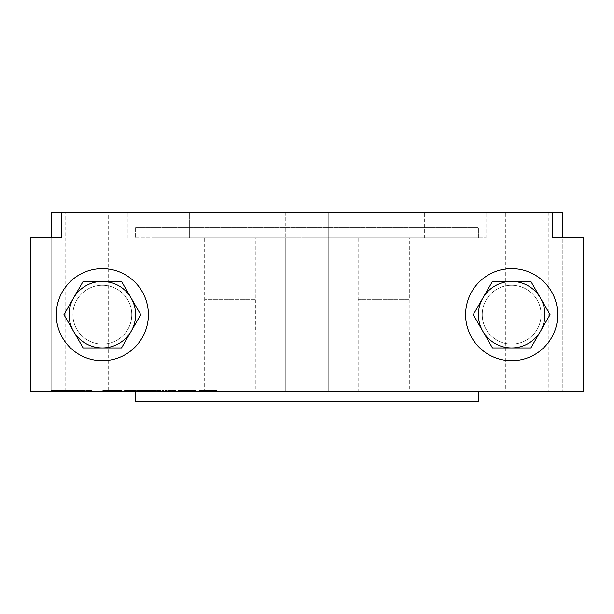 <?xml version="1.0" encoding="UTF-8"?>
<svg xmlns="http://www.w3.org/2000/svg" width="614" height="614" viewBox="0 0 614 614"><rect width="100%" height="100%" fill="white"/><g stroke="black" fill="none" stroke-linecap="round" stroke-linejoin="round"><path stroke-width="0.46" stroke-dasharray="3.07 2.3" d="M135.594 391.425L153.5 391.425L135.594 391.425L135.594 401.656L478.406 401.656L478.406 391.425L460.5 391.425L478.406 391.425M51.169 237.925L51.169 391.425L30.7 391.425L30.7 237.925L61.4 237.925L51.169 237.925L51.169 391.425L562.831 391.425L562.831 237.925L552.6 237.925L562.831 237.925L562.831 212.344L61.4 212.344L61.4 237.925L51.169 237.925L51.169 212.344L61.4 212.344M71.646 390.404L71.646 391.425L51.154 391.425L51.154 390.404L51.154 391.425C73.764 391.425 73.764 391.425 51.154 391.425C73.764 391.425 73.764 391.425 51.154 391.425L51.154 390.404C69.689 390.404 69.689 390.404 51.169 390.404C69.689 390.404 69.689 390.404 51.169 390.404L71.646 390.404L51.154 390.404C73.764 390.404 73.764 390.404 51.154 390.404C73.764 390.404 73.764 390.404 51.154 390.404L51.154 391.425L562.831 391.425L562.831 237.925L583.3 237.925L562.831 237.925M135.594 227.694L135.594 237.925L135.594 227.694L478.406 227.694L135.594 227.694M478.406 237.925L478.406 227.694L478.406 237.925L460.5 237.925L478.406 237.925M307 237.925L486.081 237.925L153.5 237.925L307 237.925L153.5 237.925L307 237.925L153.5 237.925L189.319 237.925L189.319 212.344L486.081 212.344L127.919 212.344L189.319 212.344L189.319 237.925L460.5 237.925L307 237.925M135.594 237.925L153.5 237.925L135.594 237.925M153.5 391.425L307 391.425L153.5 391.425M108.218 391.425L65.752 391.425L108.218 391.425L108.218 212.344L65.752 212.344L108.218 212.344M294.206 391.425L166.294 391.425L294.206 391.425M447.706 391.425L319.794 391.425L447.706 391.425M166.294 237.925L294.206 237.925L166.294 237.925M319.794 237.925L447.706 237.925L319.794 237.925M425.325 237.925L332.581 237.925L425.325 237.925M422.125 391.425L335.781 391.425L428.518 391.425L338.982 391.425L425.325 391.425L342.175 391.425L422.125 391.425L345.375 391.425L358.169 391.425L358.169 237.925L354.969 237.925L412.531 237.925L351.768 237.925L415.732 237.925L358.169 237.925L409.331 237.925L409.331 299.325L358.169 299.325L409.331 299.325L358.269 299.325L409.231 299.325L409.231 330.025L358.269 330.025L409.331 330.025L409.331 391.425L358.169 391.425L412.531 391.425L354.969 391.425L415.732 391.425L351.768 391.425L418.925 391.425L348.575 391.425L422.125 391.425M434.919 391.425L329.388 391.425L434.919 391.425M358.169 330.025L409.331 330.025L358.169 330.025M271.825 237.925L179.081 237.925L271.825 237.925M268.625 391.425L182.281 391.425L275.018 391.425L185.482 391.425L271.825 391.425L188.675 391.425L268.625 391.425L191.875 391.425L204.669 391.425L204.669 237.925L201.469 237.925L259.031 237.925L198.268 237.925L262.232 237.925L204.669 237.925L255.831 237.925L255.831 299.325L204.669 299.325L255.831 299.325L204.769 299.325L255.731 299.325L255.731 330.025L204.769 330.025L255.831 330.025L255.831 391.425L204.669 391.425L259.031 391.425L201.469 391.425L262.232 391.425L198.268 391.425L265.425 391.425L195.075 391.425L268.625 391.425M281.419 391.425L175.888 391.425L281.419 391.425M204.669 330.025L255.831 330.025L204.669 330.025M431.719 237.925L329.388 237.925L431.719 237.925M428.518 391.425L338.982 391.425L428.518 391.425M441.312 391.425L326.188 391.425L441.312 391.425M438.112 237.925L326.188 237.925L438.112 237.925M358.169 237.925L409.331 237.925M412.531 237.925L348.575 237.925L412.531 237.925M409.331 391.425L358.169 391.425M418.925 237.925L345.375 237.925L418.925 237.925M415.732 391.425L351.768 391.425L415.732 391.425M278.219 237.925L175.888 237.925L278.219 237.925M275.018 391.425L185.482 391.425L275.018 391.425M287.812 391.425L172.688 391.425L287.812 391.425M284.612 237.925L172.688 237.925L284.612 237.925M204.669 237.925L255.831 237.925M259.031 237.925L195.075 237.925L259.031 237.925M255.831 391.425L204.669 391.425M265.425 237.925L191.875 237.925L265.425 237.925M262.232 391.425L198.268 391.425L262.232 391.425M492.466 347.931L530.872 347.931L550.067 314.675L530.872 281.419L492.466 281.419L473.264 314.675L492.466 347.931L530.872 347.931L492.466 347.931L473.264 314.675L492.466 347.931M465.619 314.675A46.05 46.05 0 0 1 534.694 274.796A46.05 46.05 0 0 1 534.694 354.554A46.05 46.05 0 0 1 465.619 314.675A46.05 46.05 0 0 1 534.694 274.796A46.05 46.05 0 0 1 534.694 354.554A46.05 46.05 0 0 1 465.619 314.675A46.05 46.05 0 0 0 534.694 354.554A46.05 46.05 0 0 0 534.694 274.796A46.05 46.05 0 0 0 465.619 314.675M482.243 314.675A29.418 29.418 0 0 1 526.375 289.194A29.418 29.418 0 0 1 526.375 340.156A29.418 29.418 0 0 1 482.243 314.675A29.418 29.418 0 0 1 526.375 289.194A29.418 29.418 0 0 1 526.375 340.156A29.418 29.418 0 0 1 482.243 314.675A29.418 29.418 0 0 1 526.375 289.194A29.418 29.418 0 0 1 526.375 340.156A29.418 29.418 0 0 1 482.243 314.675A29.418 29.418 0 0 1 526.375 289.194A29.418 29.418 0 0 1 526.375 340.156A29.418 29.418 0 0 1 482.243 314.675M121.534 347.931L83.128 347.931L63.933 314.675L83.128 281.419L121.534 281.419L140.736 314.675L121.534 347.931L83.128 347.931L121.534 347.931L140.736 314.675L121.534 347.931M148.381 314.675A46.05 46.05 0 0 1 79.306 354.554A46.05 46.05 0 0 1 79.306 274.796A46.05 46.05 0 0 1 148.381 314.675A46.05 46.05 0 0 0 79.306 274.796A46.05 46.05 0 0 0 79.306 354.554A46.05 46.05 0 0 0 148.381 314.675A46.05 46.05 0 0 0 79.306 274.796A46.05 46.05 0 0 0 79.306 354.554A46.05 46.05 0 0 0 148.381 314.675M131.757 314.675A29.418 29.418 0 0 0 87.625 289.194A29.418 29.418 0 0 0 87.625 340.156A29.418 29.418 0 0 0 131.757 314.675A29.418 29.418 0 0 0 87.625 289.194A29.418 29.418 0 0 0 87.625 340.156A29.418 29.418 0 0 0 131.757 314.675A29.418 29.418 0 0 0 87.625 289.194A29.418 29.418 0 0 0 87.625 340.156A29.418 29.418 0 0 0 131.757 314.675A29.418 29.418 0 0 0 87.625 289.194A29.418 29.418 0 0 0 87.625 340.156A29.418 29.418 0 0 0 131.757 314.675M473.264 314.675L492.466 281.419L473.264 314.675M540.466 331.307L550.067 314.675L540.466 331.307A33.256 33.256 0 0 1 482.865 331.307A33.256 33.256 0 0 1 511.669 281.419L530.872 281.419L550.067 314.675L530.872 281.419L511.669 281.419A33.256 33.256 0 0 1 540.466 331.307M140.736 314.675L121.534 281.419L140.736 314.675M73.534 331.307L63.933 314.675L73.534 331.307A33.256 33.256 0 0 0 131.135 331.307A33.256 33.256 0 0 0 102.331 281.419L83.128 281.419L63.933 314.675L83.128 281.419L102.331 281.419A33.256 33.256 0 0 0 73.534 331.307M505.782 212.344L548.248 212.344L505.782 212.344L505.782 391.425L548.248 391.425L505.782 391.425M328.237 237.925L328.237 212.344L285.763 212.344L328.237 212.344L285.763 212.344L328.237 212.344L328.237 391.425L285.763 391.425L328.237 391.425L285.763 391.425L328.237 391.425L328.237 237.925M424.681 237.925L424.681 212.344L424.681 237.925M486.081 237.925L486.081 212.344L486.081 237.925M127.919 237.925L127.919 212.344L127.919 237.925M552.6 212.344L552.6 237.925L583.3 237.925L583.3 391.425L583.3 237.925L583.3 391.425L30.7 391.425L30.7 237.925L30.7 391.425L71.646 391.425M121.787 390.404L102.768 390.404L121.787 390.404L121.787 391.425L102.768 391.425L121.787 391.425M109.829 390.404L113.912 390.404L109.829 390.404L109.829 391.425L109.829 390.404M120.935 390.404L120.935 391.425L120.935 390.404M117.42 390.404L117.42 391.425M114.772 390.404L114.772 391.425M113.912 390.404L113.912 391.425M114.373 390.404L114.373 391.425M102.768 390.404L102.768 391.425L102.768 390.404M68.392 390.404C80.864 390.404 80.864 390.404 68.392 390.404C80.864 390.404 80.864 390.404 68.392 390.404L63.219 390.404L68.392 390.404L68.392 391.425C80.864 391.425 80.864 391.425 68.392 391.425C80.864 391.425 80.864 391.425 68.392 391.425L63.219 391.425L68.392 391.425L68.392 390.404M63.257 390.404L63.219 391.425L63.257 390.404M199.113 390.404L205.068 390.404L199.113 390.404L199.113 391.425L205.068 391.425L199.113 391.425L199.113 390.404M210.786 391.425L216.742 391.425L210.786 391.425L210.786 390.404L205.068 390.404L216.742 390.404L210.786 390.404L210.786 391.425M216.742 390.404L216.742 391.425L209.719 391.425L216.742 391.425L216.742 390.404L216.742 391.425L216.742 390.404L209.719 390.404L209.719 391.425L206.135 391.425L209.719 391.425L209.719 390.404L216.742 390.404M206.135 390.404L209.719 390.404L206.135 390.404L206.135 391.425L206.135 390.404M175.458 390.404L172.212 390.404L175.458 390.404L175.458 391.425L172.212 391.425L175.458 391.425L175.458 390.404M171.452 390.404L165.189 390.404L171.452 390.404L171.452 391.425L175.65 391.425L165.189 391.425L171.452 391.425M165.189 390.404L165.189 391.425L165.189 390.404M172.212 390.404L172.212 391.425L172.212 390.404M175.612 390.404L175.612 391.425M175.65 390.404L175.65 391.425M188.813 390.404L178.206 390.404L195.828 390.404L195.828 391.425L185.221 391.425L195.828 391.425L189.88 391.425L195.828 391.425L195.828 390.404L185.221 390.404L185.221 391.425L188.813 391.425L185.221 391.425L185.221 390.404L188.813 390.404L188.813 391.425M184.154 391.425L178.206 391.425L184.154 391.425L184.154 390.404L184.154 391.425M178.206 390.404L178.206 391.425L178.206 390.404M195.828 390.404L195.828 391.425L195.828 390.404M185.221 390.404L185.221 391.425L185.221 390.404M156.34 390.404L143.139 390.404L164.045 390.404L156.34 390.404L156.34 391.425L143.139 391.425L156.34 391.425M153.707 390.404L153.707 391.425M155.764 390.404L155.764 391.425M163.286 390.404L163.286 391.425M157.368 390.404L157.368 391.425M164.045 390.404L164.045 391.425M153.4 390.404L153.4 391.425M150.653 390.404L150.653 391.425M143.139 390.404L143.139 391.425M149.778 390.404L149.778 391.425M143.745 390.404L143.745 391.425M151.458 390.404L151.458 391.425M130.467 391.425L136.577 391.425L124.519 391.425L130.467 391.425L130.467 390.404L136.577 390.404L124.519 390.404L130.467 390.404L130.467 391.425M124.519 390.404L124.519 391.425L124.519 390.404M131.542 391.425L135.51 391.425L131.542 391.425L131.542 390.404L135.51 390.404L135.51 391.425L135.51 390.404L131.542 390.404L131.542 391.425M142.525 390.404L136.577 390.404L142.525 390.404L142.525 391.425L136.577 391.425L142.525 391.425L142.525 390.404M51.169 390.404L51.169 391.425C69.689 391.425 69.689 391.425 51.169 391.425C69.689 391.425 69.689 391.425 51.169 391.425L51.169 390.404M92.085 390.404L92.085 391.425L73.173 391.425L92.085 391.425L92.085 390.404L73.173 390.404L73.173 391.425L81.186 391.425L73.173 391.425L73.173 390.404L92.085 390.404M81.186 390.404L73.173 390.404L81.186 390.404L81.186 391.425M111.702 390.404L111.702 391.425M112.155 390.404L112.155 391.425M115.018 390.404L115.018 391.425M121.273 390.404L121.273 391.425M121.388 390.404L121.388 391.425M114.219 390.404L114.219 391.425M205.068 390.404L205.068 391.425L205.068 390.404M174.199 390.404L174.199 391.425M171.145 390.404L171.145 391.425M189.88 390.404L189.88 391.425L189.88 390.404M136.577 390.404L136.577 391.425L136.577 390.404M133.522 390.404L133.522 391.425M548.248 212.344L548.248 391.425M285.763 212.344L285.763 237.925L285.763 212.344M65.752 391.425L65.752 212.344M285.763 237.925L285.763 391.425L285.763 237.925M68.668 390.404L68.668 391.425M77.878 390.404L77.878 391.425M74.923 390.404L74.923 391.425M65.521 390.404L65.521 391.425"/><path stroke-width="0.92" d="M478.406 391.425L478.406 401.656L135.594 401.656L135.594 391.425M530.872 347.931L492.466 347.931L482.865 331.307L473.264 314.675L492.466 281.419L530.872 281.419L550.067 314.675L530.872 347.931M511.669 281.419A33.256 33.256 0 0 1 540.466 331.307A33.256 33.256 0 0 1 482.865 331.307A33.256 33.256 0 0 1 511.669 281.419M465.619 314.675A46.05 46.05 0 0 1 534.694 274.796A46.05 46.05 0 0 1 534.694 354.554A46.05 46.05 0 0 1 465.619 314.675M83.128 347.931L121.534 347.931L131.135 331.307L140.736 314.675L121.534 281.419L83.128 281.419L63.933 314.675L83.128 347.931M102.331 281.419A33.256 33.256 0 0 0 73.534 331.307A33.256 33.256 0 0 0 131.135 331.307A33.256 33.256 0 0 0 102.331 281.419M148.381 314.675A46.05 46.05 0 0 0 79.306 274.796A46.05 46.05 0 0 0 79.306 354.554A46.05 46.05 0 0 0 148.381 314.675M562.831 237.925L562.831 212.344L552.6 212.344L552.6 237.925L583.3 237.925L583.3 391.425L30.7 391.425L30.7 237.925L61.4 237.925L61.4 212.344L51.169 212.344L51.169 237.925M61.4 212.344L552.6 212.344"/></g></svg>
